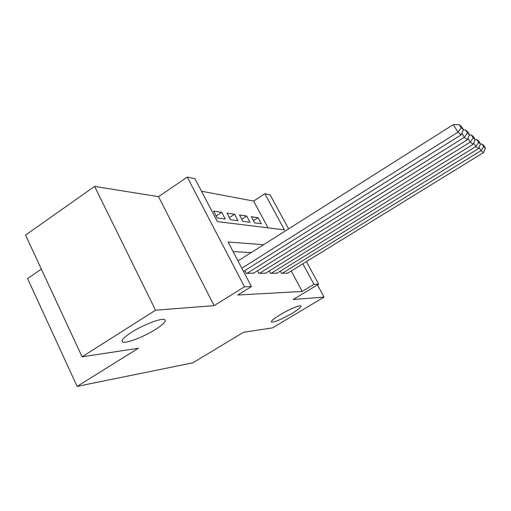 <?xml version="1.0" encoding="UTF-8"?>
<svg xmlns="http://www.w3.org/2000/svg" width="511" height="511" viewBox="0 0 511 511"><rect width="100%" height="100%" fill="white"/><g stroke="black" fill="none" stroke-linecap="round" stroke-linejoin="round"><path stroke-width="0.77" d="M280.098 314.757C288.728 309.519 299.893 304.824 300.902 305.961C301.464 306.964 298.539 309.423 292.132 313.339C281.606 319.343 274.726 322.243 271.488 322.051C270.836 321.125 273.704 318.692 280.098 314.757M131.531 332.31C143.629 324.523 162.338 317.529 164.804 319.707C166.331 321.24 163.213 324.498 155.453 329.48C143.712 336.973 125.387 343.98 122.493 341.936C120.82 340.53 123.834 337.324 131.531 332.31M268.026 227.855L253.622 201.072L264.845 193.739L270.115 194.87L288.606 228.89M41.365 269.131L27.594 278.565L77.11 386.399L192.839 362.823L243.511 332.284L272.523 327.877L324.057 297.089L317.433 284.895M77.11 386.399L138.334 348.266L82.092 356.812L25.55 235.092L94.599 186.4L155.536 310.209L214.115 305.648L244.488 286.786L187.262 177.087L194.953 178.735L217.405 221.608L284.448 229.88L264.845 193.739M214.115 305.648L158.544 196.665L94.599 186.4M158.544 196.665L187.262 177.087M253.622 201.072L201.487 191.216M82.092 356.812L155.536 310.209M280.386 271.086L281.599 273.353L287.776 273.11M269.271 270.945L270.555 273.366L277.128 273.104M257.435 270.779L258.802 273.379L265.803 273.098M244.801 270.6L246.264 273.391L253.731 273.091M216.179 216.006L221.748 212.34L213.636 211.145L217.201 217.954L225.268 219.015L221.748 212.34M229.382 217.641L234.606 214.23L226.993 213.113L230.467 219.704L238.03 220.701L234.606 214.23M241.773 219.193L246.679 216.006L239.525 214.959L242.917 221.346L250.026 222.285L246.679 216.006M254.619 222.892L261.313 223.773L258.042 217.68L251.303 216.69L254.619 222.892M263.619 244.712L228.085 241.997L251.412 286.543L237.717 295.019L302.218 291.43L291.225 270.99M251.22 252.562L233.112 251.597M306.415 261.632L318.66 284.154L293.269 299.484L324.057 297.089M318.66 284.154L313.971 284.32L302.857 263.823M302.218 291.43L313.971 284.32M251.412 286.543L244.488 286.786M253.43 220.663L258.042 217.68M241.812 268.211L457.945 132.196L453.295 124.601L237.998 260.936M243.492 271.424L461.197 134.802L457.945 132.196L461.152 127.731L463.394 129.622L461.561 126.626L459.293 124.697L461.152 127.731M453.295 124.601L459.293 124.697M463.394 129.622L461.197 134.802M246.909 273.391L464.333 137.312L461.855 133.262M253.264 273.385L467.361 139.733L464.333 137.312L467.418 133.001L469.5 134.751L467.725 131.857L465.617 130.069L467.418 133.001M463.222 130.03L465.617 130.069M469.5 134.751L467.361 139.733M259.409 273.379L470.28 142.071L467.974 138.309M265.362 273.372L473.097 144.326L470.28 142.071L473.243 137.9L475.185 139.535L473.461 136.737L471.5 135.07L473.243 137.9M469.379 135.038L471.5 135.07M475.185 139.535L473.097 144.326M271.124 273.366L475.824 146.504L473.671 143.01M276.713 273.359L478.456 148.612L475.824 146.504L478.673 142.467L480.487 143.993L478.82 141.285L476.987 139.727L478.673 142.467M475.115 139.701L476.987 139.727M480.487 143.993L478.456 148.612M282.129 273.353L481.004 150.649L478.992 147.385M287.386 273.347L483.463 152.623L481.004 150.649L483.751 146.734L485.45 148.164L483.828 145.539L482.116 144.083L483.751 146.734M480.461 144.057L482.116 144.083M485.45 148.164L483.463 152.623M122.493 341.936L121.976 340.856"/></g></svg>
